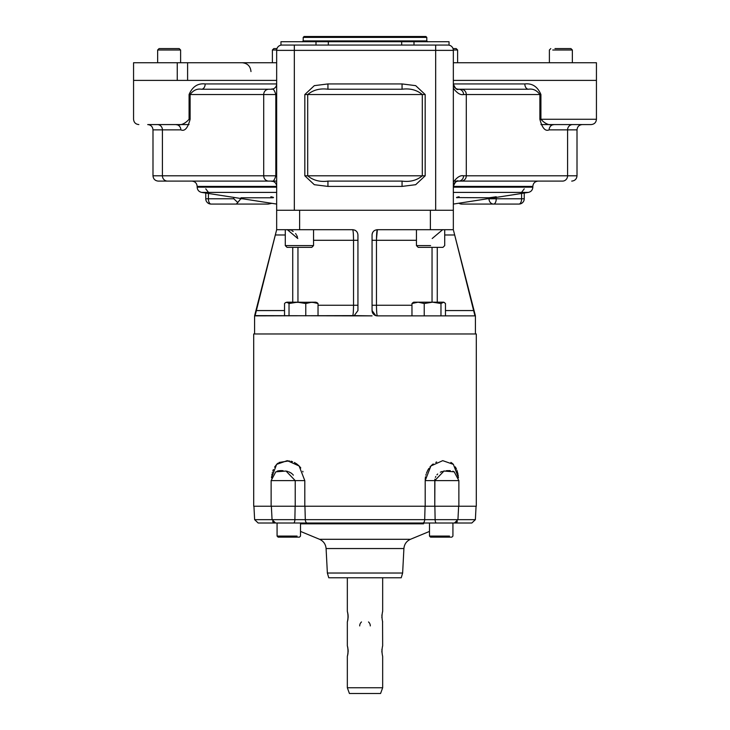 <?xml version="1.0" encoding="UTF-8"?>
<svg xmlns="http://www.w3.org/2000/svg" width="730" height="730" viewBox="0 0 730 730"><rect width="100%" height="100%" fill="white"/><g stroke="black" fill="none" stroke-linecap="round" stroke-linejoin="round"><path stroke-width="1.09" d="M256.139 310.597L284.536 310.56L256.148 310.56L254.806 315.862L354.242 315.615A5.302 5.302 0 0 1 352.636 315.862L372.063 315.862L354.242 315.615A5.302 5.302 0 0 1 352.636 315.862C353.156 315.232 353.457 311.701 353.53 305.259L318.034 305.259L353.53 305.259L353.53 240.289L313.544 240.289L353.53 240.289L353.53 239.778L353.53 305.259C353.457 311.701 353.156 315.232 352.636 315.862L255.108 315.615L276.661 229.695L299.629 229.695L299.629 210.258L299.629 229.695L352.636 229.695C355.884 230.041 357.654 231.802 357.937 234.987L357.937 310.56L354.242 315.615L357.937 310.56L357.937 234.987C357.654 231.802 355.884 230.041 352.636 229.695C353.156 230.306 353.457 233.837 353.53 240.289L357.937 240.289L353.53 240.289C353.457 233.837 353.156 230.306 352.636 229.695L276.661 229.695L276.661 210.258L453.339 210.258L453.339 229.695L430.371 229.695L430.371 210.258L299.629 210.258L442.161 210.258L287.264 210.258M353.53 305.259L357.937 305.259L353.53 305.259M292.73 302.174L292.73 247.36L292.73 302.174M275.329 234.96L285.284 234.987L275.32 234.987L276.661 229.695L276.661 210.258L453.339 210.258L453.339 229.695L377.364 229.695L376.479 239.148L377.364 229.695C376.844 230.315 376.543 233.855 376.47 240.289C376.543 233.855 376.844 230.315 377.364 229.695C374.107 230.041 372.337 231.811 372.063 234.987A5.302 5.302 0 0 1 372.939 232.085A5.302 5.302 0 0 0 372.063 234.987C372.337 231.811 374.107 230.041 377.364 229.695L430.371 229.695L430.371 210.258M372.063 305.259L376.47 305.259C376.543 311.719 376.844 315.25 377.364 315.862A5.302 5.302 0 0 1 372.063 310.56L372.063 234.987L372.063 310.56L375.758 315.615L372.063 310.56A5.302 5.302 0 0 0 373.076 313.672L372.638 312.951L373.066 313.663A5.302 5.302 0 0 0 377.364 315.862C376.844 315.25 376.543 311.719 376.47 305.259L411.966 305.259L376.47 305.259L376.47 240.289L372.063 240.289L376.47 240.289L376.47 305.259L372.063 305.259M453.54 230.516L454.68 234.987L444.716 234.987L454.68 234.987L474.892 315.615L473.852 310.56L445.464 310.56L473.852 310.56L454.553 234.476M437.27 302.174L437.27 247.36L437.27 302.174M376.488 306.956L376.58 310.213L376.488 306.956M287.355 229.695L288.487 229.749L287.355 229.695L297.803 238.527L287.355 229.695M289.564 229.923L290.357 230.123L289.564 229.923M291.754 230.643L293.195 231.437L291.754 230.643M295.559 233.582L296.17 234.403L295.559 233.582M296.681 235.252L297.493 237.186L296.681 235.252M353.521 239.148L353.439 235.918L353.521 239.148M354.689 230.105A5.302 5.302 0 0 1 355.61 230.607A5.302 5.302 0 0 0 354.689 230.105M442.645 229.695L432.196 238.527L442.645 229.695M416.456 240.289L376.47 240.289L376.47 305.259L376.47 239.787L376.47 240.289L416.456 240.289M373.587 231.273A5.302 5.302 0 0 1 374.38 230.607A5.302 5.302 0 0 0 373.587 231.273M441.942 229.713L442.416 229.695L441.942 229.713M353.439 309.648L353.521 306.408L353.439 309.648M373.614 314.301L374.253 314.849L373.614 314.301M297.959 247.36L297.959 302.174L297.959 247.36M256.148 310.56L275.32 234.987M377.364 315.862L474.728 315.862L377.364 315.862M432.041 247.36L432.041 302.174L432.041 247.36M276.661 229.695L254.578 315.862L254.578 333.975L475.422 333.975L475.422 315.862L454.68 234.987M427.671 41.802L426.795 40.916L365 40.916L426.795 40.916L426.795 37.385L425.909 36.5L304.091 36.5L303.205 37.385L365 37.385L303.205 37.385L303.205 40.916L302.329 41.802M426.795 37.385L365 37.385L426.795 37.385M365 40.916L303.205 40.916L365 40.916M453.339 204.071L528.356 192.401L453.339 192.401L528.356 192.401C531.13 191.762 532.626 190.01 532.836 187.163L453.339 187.163L532.836 187.163L532.836 186.405L453.339 186.405A5.302 5.302 0 0 1 458.641 181.104L562.52 181.104L458.641 181.104C456.971 180.045 455.21 181.816 453.339 186.405A5.302 5.302 0 0 1 458.641 181.104A5.302 4.928 -90 0 0 463.568 175.802C460.384 175.09 456.971 177.217 453.339 182.171C456.971 177.217 460.384 175.09 463.568 175.802L466.287 175.802L463.568 175.802A5.302 4.928 -90 0 1 458.641 181.104C456.971 180.045 455.21 181.816 453.339 186.405L532.836 186.405C533.155 183.184 534.917 181.423 538.138 181.104L562.52 181.104A5.302 5.064 -90 0 0 567.584 175.802L466.287 175.802L466.287 94.535L463.568 94.535C460.384 95.247 456.971 93.13 453.339 88.175C456.971 93.13 460.384 95.247 463.568 94.535A5.302 4.928 -90 0 0 458.641 89.233A5.302 5.302 0 0 1 453.339 83.941C455.219 88.54 456.989 90.31 458.641 89.233A5.302 5.302 0 0 1 453.339 83.941C455.219 88.54 456.989 90.31 458.641 89.233L528.493 89.233A5.302 3.659 90 0 1 524.833 83.941L453.339 83.941L524.833 83.941C532.243 83.129 537.608 86.66 540.921 94.535L540.921 119.273L596.437 119.273C596.127 122.494 594.357 124.255 591.145 124.575L540.957 124.575L591.145 124.575M402.057 181.104L327.943 181.104L402.057 181.104L327.943 181.104L327.943 186.405L402.057 186.405L402.057 181.104C410.087 182.162 416.839 180.392 422.305 175.802L307.695 175.802C313.207 180.401 319.95 182.171 327.943 181.104L327.943 186.405L314.311 184.699L304.83 175.802L304.83 94.535L314.32 85.647L327.943 83.941L402.057 83.941L415.689 85.647L425.17 94.535L425.17 175.802L415.68 184.699L402.057 186.405L402.057 181.104C410.087 182.162 416.839 180.392 422.305 175.802L304.83 175.802L304.83 94.535L314.32 85.647L327.943 83.941L327.943 89.233C319.913 88.184 313.161 89.945 307.695 94.535L307.695 175.802C313.207 180.401 319.95 182.171 327.943 181.104M453.339 62.734L596.437 62.734L596.437 80.4L453.339 80.4L596.437 80.4L596.437 119.273L539.89 119.273L539.89 94.535L466.287 94.535L466.287 175.802L567.584 175.802L567.584 129.867L549.133 129.867C545.264 131.592 542.18 128.06 539.89 119.273L539.89 94.535L466.287 94.535A5.302 5.064 -90 0 0 461.223 89.233A5.302 5.064 -90 0 1 466.287 94.535L463.568 94.535A5.302 4.928 -90 0 0 458.641 89.233L528.493 89.233C532.982 88.522 536.778 90.292 539.89 94.535L540.921 94.535C537.608 86.66 532.243 83.129 524.833 83.941A5.302 3.659 90 0 0 528.493 89.233C532.982 88.522 536.778 90.292 539.89 94.535L540.921 94.535L540.921 119.273C545.127 123.945 549.544 125.715 554.198 124.575A5.302 5.064 -90 0 0 549.133 129.867C545.264 131.592 542.18 128.06 539.89 119.273L540.921 119.273C545.127 123.945 549.544 125.715 554.198 124.575A5.302 5.064 -90 0 0 549.133 129.867L577.01 129.867C577.32 126.655 579.091 124.885 582.303 124.575L554.198 124.575M189.043 124.575L175.802 124.575C180.465 125.706 184.891 123.945 189.079 119.273L190.11 119.273C187.811 128.069 184.736 131.601 180.867 129.867L162.416 129.867L162.416 175.802L152.99 175.802L152.99 129.867L162.416 129.867L162.416 175.802L152.99 175.802C153.309 179.023 155.07 180.794 158.291 181.104L191.862 181.104C195.083 181.423 196.844 183.184 197.164 186.405L197.164 187.163L276.661 187.163L197.164 187.163C197.374 190.01 198.87 191.762 201.644 192.401L276.661 204.071M571.709 181.104C574.93 180.794 576.691 179.023 577.01 175.802L577.01 129.867L567.584 129.867A5.302 5.064 -90 0 1 572.648 124.575A5.302 5.064 -90 0 0 567.584 129.867L567.584 175.802L577.01 175.802L567.584 175.802A5.302 5.064 -90 0 1 562.52 181.104L461.223 181.104A5.302 5.064 -90 0 0 466.287 175.802A5.302 5.064 -90 0 1 461.223 181.104L458.641 181.104M271.359 181.104A5.302 5.302 0 0 1 276.661 186.405L197.164 186.405L276.661 186.405A5.302 5.302 0 0 0 271.359 181.104C272.91 182.162 274.398 180.392 275.821 175.802L276.661 175.802L275.821 175.802L275.821 94.535L276.661 94.535L263.712 94.535A5.302 5.064 90 0 1 268.777 89.233L271.359 89.233C272.91 88.184 274.398 89.945 275.821 94.535C274.398 89.945 272.91 88.184 271.359 89.233A5.302 5.302 0 0 0 276.661 83.941A5.302 5.302 0 0 1 271.359 89.233L268.777 89.233A5.302 5.064 90 0 0 263.712 94.535L190.11 94.535C193.231 90.283 197.027 88.522 201.507 89.233L268.777 89.233L201.507 89.233A5.302 3.659 -90 0 0 205.166 83.941A5.302 3.659 -90 0 1 201.507 89.233C197.027 88.522 193.231 90.283 190.11 94.535L190.11 119.273C187.811 128.069 184.736 131.601 180.867 129.867L162.416 129.867A5.302 5.064 -90 0 0 157.351 124.575A5.302 5.064 -90 0 1 162.416 129.867L152.99 129.867C152.679 126.655 150.909 124.885 147.697 124.575L175.802 124.575A5.302 5.064 -90 0 1 180.867 129.867A5.302 5.064 -90 0 0 175.802 124.575C180.465 125.706 184.891 123.945 189.079 119.273L190.11 119.273L190.11 94.535L263.712 94.535L263.712 175.802L162.416 175.802L263.712 175.802L263.712 94.535L275.821 94.535L275.821 175.802L263.712 175.802L275.821 175.802C274.398 180.392 272.91 182.162 271.359 181.104L268.777 181.104A5.302 5.064 -90 0 1 263.712 175.802A5.302 5.064 -90 0 0 268.777 181.104L167.48 181.104A5.302 5.064 -90 0 1 162.416 175.802A5.302 5.064 -90 0 0 167.48 181.104L158.291 181.104M422.305 94.535L304.83 94.535L307.695 94.535L307.695 175.802L304.83 175.802L314.311 184.699L327.943 186.405L402.057 186.405L415.68 184.699L425.17 175.802L422.305 175.802L422.305 94.535L307.695 94.535C313.161 89.945 319.913 88.184 327.943 89.233L327.943 83.941L402.057 83.941L402.057 89.233L327.943 89.233L402.057 89.233C410.05 88.175 416.793 89.936 422.305 94.535C416.793 89.936 410.05 88.175 402.057 89.233L402.057 83.941L415.689 85.647L425.17 94.535L422.305 94.535L422.305 175.802L425.17 175.802L425.17 94.535L422.305 94.535M276.661 181.104L191.862 181.104L276.661 181.104M453.905 181.104L461.223 181.104M435.673 50.37L435.673 210.258L435.673 50.37L453.339 50.37L453.339 210.258L453.339 50.37A5.302 5.302 0 0 0 448.037 45.068A5.302 5.302 0 0 1 453.339 50.37A5.302 5.302 0 0 0 448.037 45.068A5.302 5.302 0 0 1 453.339 50.37L294.327 50.37L294.327 210.258L294.327 50.37L435.673 50.37L435.673 45.068L435.673 50.37M276.661 50.37L276.661 210.258L276.661 50.37L294.327 50.37L276.661 50.37A5.302 5.302 0 0 1 281.962 45.068A5.302 5.302 0 0 0 276.661 50.37A5.302 5.302 0 0 1 281.962 45.068A5.302 5.302 0 0 0 276.661 50.37M276.661 192.401L201.644 192.401L276.661 192.401M524.24 193.039L524.24 198.77L496.236 198.77L496.236 197.401L496.236 198.77L487.412 198.77L521.594 198.77L521.594 193.459L521.594 198.77A5.302 2.646 90 0 1 518.939 204.071L461.789 204.071A5.302 4.59 90 0 1 459.207 203.159A5.302 4.59 90 0 0 461.789 204.071L493.589 204.071A5.302 2.646 -90 0 0 496.236 198.77A5.302 2.646 -90 0 1 493.589 204.071A5.302 4.59 -90 0 1 489 198.77A5.302 4.59 -90 0 0 493.589 204.071L518.939 204.071A5.302 5.302 0 0 0 524.24 198.77L521.594 198.77A5.302 2.646 90 0 1 518.939 204.071M496.236 196.771L489 197.775L456.487 197.565M457.199 197.775C455.858 197.602 456.505 197.264 459.134 196.771M211.061 204.071A5.302 2.646 -90 0 1 208.406 198.77L233.764 198.77L237.788 202.52L236.41 204.071L211.061 204.071L268.211 204.071L211.061 204.071L268.211 204.071L236.41 204.071L241 198.523L237.788 202.52L233.764 198.77L233.764 197.401L233.764 198.77L208.406 198.77L208.406 193.459L208.406 198.77L205.76 198.77A5.302 5.302 0 0 0 211.061 204.071A5.302 2.646 -90 0 1 208.406 198.77L205.76 198.77L205.76 193.039M270.866 196.771C273.495 197.264 274.133 197.602 272.801 197.775L241 197.775M273.513 197.565L272.801 197.775M242.588 198.77L241 198.77L242.588 198.77M294.327 45.068L281.962 45.068L294.327 45.068L294.327 50.37L294.327 45.068L448.037 45.068L294.327 45.068M276.661 83.941L205.166 83.941C197.775 83.12 192.41 86.651 189.079 94.535L189.079 119.273L189.079 94.535L190.11 94.535L189.079 94.535C192.41 86.651 197.775 83.12 205.166 83.941L276.661 83.941M271.907 203.332L268.211 204.071L271.907 203.332M208.406 192.346L205.76 188.842M521.594 192.346L524.24 188.842M161.622 80.4L276.661 80.4L187.601 80.4L187.601 62.734L133.563 62.734L133.563 80.4L177.253 80.4L133.563 80.4L133.563 119.273C133.873 122.494 135.643 124.255 138.855 124.575M276.661 80.4L176.642 80.4M285.284 229.695L285.284 245.59L313.544 245.59L285.284 245.59L287.045 247.36L311.783 247.36L313.544 245.59L313.544 229.695M308.005 247.36L291.69 247.36M430.59 245.59L416.456 245.59L430.59 245.59M444.716 229.695L444.716 245.59L442.955 247.36L418.217 247.36L416.456 245.59L416.456 229.695M437.653 247.36L423.519 247.36M273.796 48.6L276.971 48.6L273.796 48.6L272.381 50.014L276.679 50.014L272.381 50.014L272.381 62.734M180.611 62.734L180.611 50.014L179.206 48.6L159.058 48.6L157.643 50.014L180.611 50.014L157.643 50.014L157.643 62.734M453.321 50.014L457.619 50.014L453.321 50.014M453.029 48.6L456.204 48.6L453.029 48.6L456.204 48.6L457.619 50.014L457.619 62.734M552.747 50.014L572.356 50.014L552.747 50.014M555.567 48.6L570.942 48.6L572.356 50.014L572.356 62.734M554.955 48.6L566.781 48.6M187.601 62.734L276.661 62.734L187.601 62.734L187.601 80.4L177.253 80.4L177.253 62.734M187.601 80.4L179.918 80.4M287.291 41.71L328.327 41.71L328.327 45.068L328.327 41.71L442.709 41.71M449.032 45.16L449.032 41.71L413.992 41.71L413.992 45.068L413.992 41.71L316.008 41.71L316.008 45.068L316.008 41.71L280.968 41.71L280.968 45.16M401.673 45.068L401.673 41.71L401.673 45.068M449.498 536.085L429.486 536.085L449.498 536.085M297.083 523.008L293.597 523.008A3.531 1.287 90 0 0 294.874 519.66L305.313 519.66A3.531 1.907 90 0 0 307.221 523.008L422.779 523.008A3.531 1.907 90 0 0 424.687 519.66A3.531 1.907 90 0 1 422.779 523.008L436.403 523.008A3.531 1.287 -90 0 1 435.126 519.66L424.687 519.66L425.07 506.228L424.687 519.66L305.313 519.66A3.531 1.907 90 0 0 307.221 523.008L293.597 523.008A3.531 1.287 90 0 0 294.874 519.66L295.13 506.228L294.874 519.66L254.633 519.66L435.126 519.66A3.531 1.287 -90 0 0 436.403 523.008L454.407 523.008L429.486 523.008L429.486 536.085L430.545 537.143L435.29 537.143M454.206 471.826L458.869 480.614L425.198 480.614L425.198 506.228L295.039 506.228L304.802 506.228L304.802 480.614L295.221 480.614L286.032 471.042L275.794 471.826L286.032 471.042L295.221 480.614L304.802 480.614L299.108 465.977L287.282 460.648L276.624 464.362L271.487 477.876L276.624 464.362L287.282 460.648L299.108 465.977L304.802 480.614L304.802 506.228L253.693 506.228L253.693 333.975L476.307 333.975L476.307 506.228L458.869 506.228L458.869 480.614L434.779 480.614L443.968 471.042L454.215 471.826L452.883 471.169L454.206 471.826L443.968 471.042L434.779 480.614L434.779 506.228L476.07 506.228L475.367 519.66L435.126 519.66L434.87 506.228L435.126 519.66L475.367 519.66L471.836 523.008L454.863 523.008A3.531 2.975 -90 0 0 457.299 521.512A3.531 2.975 -90 0 1 454.863 523.008C477.311 523.008 477.311 523.008 454.863 523.008L452.928 523.008L452.928 536.085L451.87 537.143L430.545 537.143M447.116 537.143L433.666 537.143M297.083 536.085L277.071 536.085L297.083 536.085M429.486 523.008L300.514 523.008L300.514 536.085L299.455 537.143L278.13 537.143L277.071 536.085L277.071 523.008L275.137 523.008L277.071 523.008L275.593 523.008L272.062 519.66L271.359 506.228L457.664 506.228M294.71 537.143L282.884 537.143M425.198 480.614L430.892 465.977L442.736 460.648L453.385 464.38L458.513 477.849L453.385 464.38L442.736 460.648L430.892 465.977L425.198 480.614L425.198 506.228L434.779 506.228L434.907 479.136L434.779 480.614L425.198 480.614M458.321 476.079L458.212 475.349L458.321 476.079M458.02 474.245L456.971 470.421L458.02 474.245M456.496 469.226L456.159 468.468L456.496 469.226M456.122 468.395L455.283 466.862L456.122 468.395M453.148 464.143L452.408 463.468L453.148 464.143M452.052 463.185L450.894 462.4L452.052 463.185M436.677 461.99L435.792 462.391L436.677 461.99M433.219 463.942L432.196 464.755L433.219 463.942M432.151 464.791L430.974 465.895L432.151 464.791M430.508 466.388L429.897 467.1L430.508 466.388M428.902 468.423L427.753 470.302L428.902 468.423M427.689 470.421L426.439 473.277L427.689 470.421M426.074 474.418L425.855 475.23L426.074 474.418M425.526 476.79L425.444 477.283L425.526 476.79M425.398 477.584L425.307 478.36L425.398 477.584M425.298 478.433L425.216 479.72L425.298 478.433M303.014 471.881L302.731 471.27L303.014 471.881M300.787 467.976L299.902 466.862L300.787 467.976M299.902 466.853L298.515 465.384L299.902 466.853M297.849 464.791L297.375 464.399L297.849 464.791M296.763 463.933L294.363 462.473L296.763 463.933M292.557 461.698L290.951 461.205L292.557 461.698M289.317 460.858L278.997 462.464L289.317 460.858M277.92 463.203L277.062 463.933L277.92 463.203M277.053 463.942L274.562 467.118L277.053 463.942M273.376 469.518L273.12 470.184L273.376 469.518M273.02 470.458L272.81 471.06L273.02 470.458M272.381 472.511L272.244 473.067L272.381 472.511M271.952 474.381L271.815 475.166L271.952 474.381M271.615 476.544L271.56 477.11L271.615 476.544M452.928 523.008L275.137 523.008C252.69 523.008 252.69 523.008 275.137 523.008A3.531 2.975 90 0 1 272.701 521.512A3.531 2.975 90 0 0 275.137 523.008L258.165 523.008L254.633 519.66L253.93 506.228L271.377 506.228M435.399 477.374L435.783 476.517L435.399 477.374M436.914 474.838L437.69 474.007L436.914 474.838M440.336 472.21L441.239 471.817L440.336 472.21M441.358 471.772L442.252 471.461L441.358 471.772M443.466 471.142L444.46 470.95L443.466 471.142M446.167 470.731L448.101 470.622L446.167 470.731M448.923 470.613L450.282 470.667L448.923 470.613M295.221 480.614L295.221 506.228L295.221 480.614L271.131 480.614L295.221 480.614M275.794 471.826L271.131 480.614L271.131 506.228M277.172 471.142L277.692 470.987L277.172 471.142M278.166 470.877L279.617 470.677L278.166 470.877M279.973 470.658L281.232 470.613L279.973 470.658M281.36 470.613L283.048 470.677L281.36 470.613M286.625 471.169L287.857 471.498L286.625 471.169M288.806 471.836L290.887 472.894L288.806 471.836M291.005 472.976L292.274 473.98L291.005 472.976M292.849 474.564L293.351 475.157L292.849 474.564M439.332 302.174L432.598 302.174L424.221 303.516L418.089 302.174L432.598 302.174L424.221 303.516L418.089 302.174L414.211 302.174M444.26 302.476L445.464 303.516L445.464 315.862L445.464 303.516L443.73 302.174L440.975 303.516L432.598 302.174L413.691 302.174L411.966 303.516L411.966 315.862L411.966 303.516L413.162 302.476M418.089 302.174L411.966 303.516L418.089 302.174M443.22 302.174L432.598 302.174L440.975 303.516L440.975 315.862L440.975 303.516L443.22 302.174M424.221 303.516L424.221 315.862L424.221 303.516M286.78 302.174L289.025 303.516L289.025 315.862L289.025 303.516L286.78 302.174L297.402 302.174L289.025 303.516L297.402 302.174L305.779 303.516L305.779 315.862L305.779 303.516L311.911 302.174L318.034 303.516L316.838 302.476L297.402 302.174L305.779 303.516L311.911 302.174L318.034 303.516L315.789 302.174L285.74 302.476L284.536 303.516L284.536 315.862L284.536 303.516L285.74 302.476M318.034 303.516L318.034 315.862L318.034 303.516M347.37 611.475L347.334 611.348C348.21 614.879 348.21 618.41 347.334 621.951L347.334 645.794C348.21 649.335 348.21 652.866 347.334 656.398L347.334 687.76L349.424 693.5L380.576 693.5L349.424 693.5L380.576 693.5L382.666 687.76L382.666 656.398C381.79 652.866 381.79 649.335 382.666 645.794L382.41 646.725M382.556 621.577L382.666 645.794C381.79 649.335 381.79 652.866 382.666 656.398L382.556 656.024M382.666 577.777L382.666 611.348C381.79 614.879 381.79 618.41 382.666 621.951C381.79 618.41 381.79 614.879 382.666 611.348L382.41 612.269M381.963 614.733L381.881 615.655L381.963 614.733M381.89 617.699L381.854 616.859M381.963 649.189L381.881 650.101L381.963 649.189M381.89 652.155L381.854 651.315M347.334 687.76L382.666 687.76L347.334 687.76M347.334 645.794C348.21 649.335 348.21 652.866 347.334 656.398L347.69 655.047M347.736 654.846L348.027 653.104M348.119 652.109L348.146 651.096M348.146 651.087L348.027 649.098M347.891 648.149L347.361 645.904M347.736 647.346L347.443 646.169M347.334 577.777L347.334 611.348C348.21 614.879 348.21 618.41 347.334 621.951L347.69 620.6M347.736 620.4L348.027 618.657M348.119 617.653L348.146 616.649M348.146 616.631L348.027 614.642M348.027 614.633L347.361 611.448M347.736 612.899L347.443 611.713M347.334 621.951L348.027 618.639M348.119 617.553L348.11 615.518M348.018 614.587L347.891 613.702M347.334 656.398L348.027 653.085M348.119 652L348.11 649.992M370.302 625.92A5.302 5.302 0 0 0 368.504 621.951A5.302 5.302 0 0 1 370.302 625.92M361.496 621.951A5.302 5.302 0 0 0 359.698 625.92A5.302 5.302 0 0 1 361.496 621.951M429.486 531.422L410.442 539.297C406.491 541.122 404.31 544.206 403.909 548.54L326.091 548.54C325.69 544.206 323.509 541.122 319.558 539.297L410.442 539.297L319.558 539.297L300.514 531.422M423.592 523.821L300.514 523.821L423.592 523.821M305.313 519.66L304.93 506.228L305.313 519.66M390.614 577.777L401.226 577.777L402.632 573.032L327.368 573.032L328.774 577.777L390.614 577.777M402.632 573.032L327.368 573.032L326.091 548.54L403.909 548.54L402.632 573.032M276.497 523.008L277.071 523.008M458.887 203.214A5.302 5.302 0 0 0 461.789 204.071M549.389 62.734L549.389 50.014L550.794 48.6L549.389 50.014M570.942 48.6L572.356 50.014M250.983 71.567C250.463 66.202 247.516 63.264 242.15 62.734M454.407 523.008L457.938 519.66L458.641 506.228"/></g></svg>
